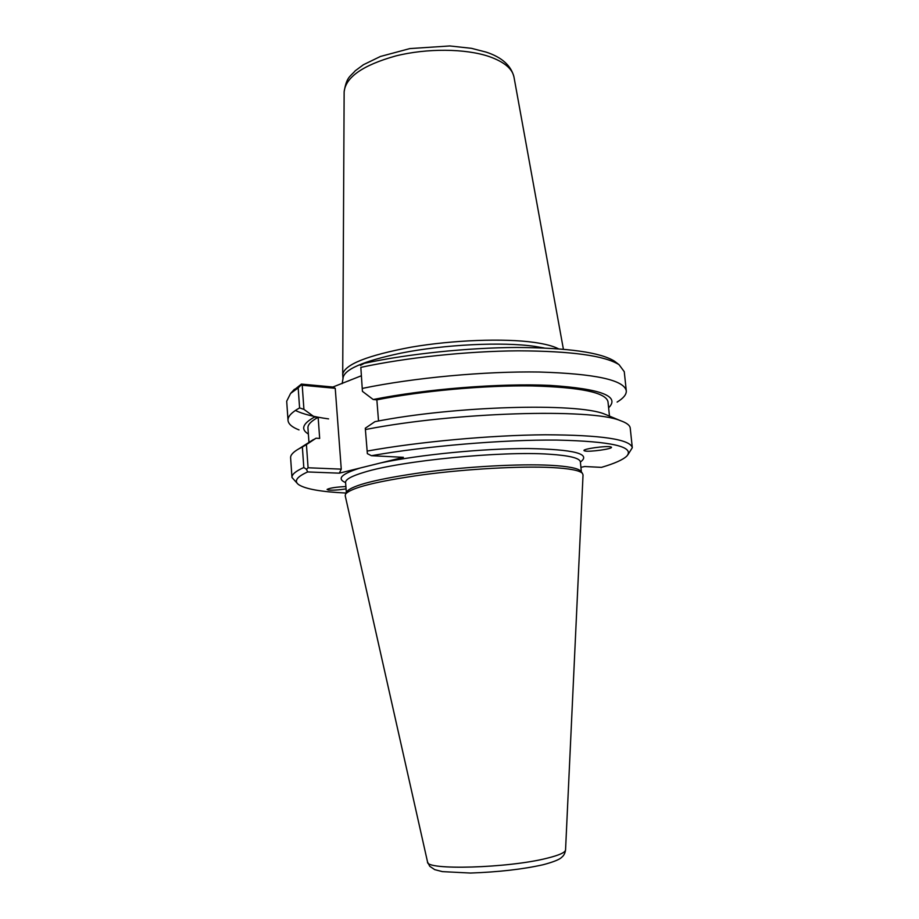 <?xml version="1.0" encoding="UTF-8"?>
<svg xmlns="http://www.w3.org/2000/svg" width="919" height="919" viewBox="0 0 919 919"><rect width="100%" height="100%" fill="white"/><g stroke="black" fill="none" stroke-linecap="round" stroke-linejoin="round"><path stroke-width="1.38" d="M346.061 488.897C338.789 490.011 332.896 490.39 328.37 490.034L327.084 489.425C329.806 487.989 336.067 487.036 345.889 486.542M584.679 450.919L584.116 450.666C581.624 449.046 606.919 445.497 610.859 446.921L611.365 447.162C613.72 448.805 588.792 452.297 584.679 450.919M332.908 387.025L301.409 384.085L301.237 384.912L302.213 385.245L335.24 388.3L332.908 387.025L361.224 375.814M544.094 347.956L534.766 346.383C502.463 341.673 444.164 344.487 401.373 353.045C362.81 361.167 343.35 369.679 343.005 378.605L342.707 374.401C344.533 364.498 367.336 355.423 411.115 347.175C452.895 339.996 504.175 338.123 534.387 342.431C545.3 343.993 553.318 346.107 558.43 348.783M580.394 462.039C591.56 453.894 574.226 449.402 528.391 448.541C483.693 448.403 419.949 454.618 380.994 462.854L403.395 457.317L371.414 455.698C426.106 446.037 503.244 439.558 556.88 440.075C611.434 441.35 634.776 446.657 626.884 456.008C623.071 459.73 614.593 463.509 601.451 467.369L584.702 466.519L580.923 467.311M328.577 418.892C313.93 416.893 302.868 414.078 295.378 410.448M299.02 429.908C292.058 427.209 288.382 424.027 288.015 420.385L286.694 401.224L290.599 393.424L298.181 387.91L299.594 407.91L303.925 409.38L302.213 385.245M301.237 384.912L298.181 387.91M301.409 384.085L292.851 390.966M360.834 367.37L362.431 391.345L360.834 367.37C405.945 357.617 467.116 351.15 518.224 350.828C571.159 351.047 604.771 355.664 619.061 364.682L624.265 371.69L626.287 390.782C626.563 394.446 623.496 398.203 617.12 402.085M362.465 388.381C413.619 377.755 485.163 371.127 539.35 372.023C595.03 373.723 624.012 379.972 626.287 390.782M616.419 362.66L614.547 361.224C600.544 352.368 567.953 347.784 516.788 347.474C467.38 347.692 408.22 353.884 364.223 363.338L360.478 365.394M335.24 388.3L341.259 469.138L308.083 467.771L306.429 444.589L316.044 438.214L319.674 438.432L318.146 417.329L314.528 417.054L303.925 409.38M380.994 462.854L360.259 467.989C341.397 473.928 336.515 478.788 345.59 482.578M346.061 493.043C321.363 491.86 305.59 489.08 298.755 484.715C293.735 481.165 296.699 476.904 307.647 471.941L339.318 473.17L360.259 467.989M581.13 471.585L580.865 471.206C578.258 468.231 568.091 466.266 550.366 465.29C519.649 463.704 467.553 466.519 423.716 472.32C377.686 478.822 352.011 485.278 346.716 491.688L346.52 492.102M551.664 467.53C569.608 468.495 579.866 470.448 582.462 473.411L583.037 474.951L565.553 849.903C565.346 852.453 559.234 855.21 547.207 858.185C508.483 868.168 425.359 870.477 427.542 861.976L345.222 495.755L345.521 494.146C350.828 487.736 376.801 481.257 423.418 474.698C467.817 468.862 520.591 465.979 551.664 467.53M367.359 453.653L365.291 428.22L367.359 453.653L371.414 455.698M627.803 454.916L632.306 447.702L630.239 428.139C629.963 425.336 626.655 422.82 620.302 420.603C591.422 408.174 453.676 412.126 365.647 429.506M608.987 415.905L604.691 414.124C577.385 402.556 454.549 405.853 374.941 421.66L365.291 428.22M632.306 447.702C630.285 439.316 601.325 435.009 545.415 434.779C490.987 435.147 418.926 441.752 367.324 451.045M288.015 420.385C287.716 416.525 291.576 412.367 299.594 407.91M314.528 417.054C302.558 423.636 300.513 429.299 308.37 434.044M308.083 467.771L306.498 469.322L307.647 471.941M341.259 469.138L339.318 473.17M306.429 444.589L302.362 447.025L303.81 467.518C295.677 471.16 291.725 474.48 291.978 477.478L297.653 483.796M302.362 447.025L299.077 448.702C293.218 451.999 290.393 455.043 290.611 457.857L291.978 477.478M303.81 467.518L306.498 469.322M362.431 391.345L373.194 399.512L376.859 399.834L378.525 420.982M608.619 407.783C620.394 396.238 600.934 388.783 550.251 385.406C500.235 383.062 425.704 388.967 373.194 399.512M609.481 416.112L607.987 401.741C605.943 392.539 580.624 387.267 532.055 385.923C484.841 385.233 422.453 390.828 376.859 399.834M316.044 438.214L309.427 442.108M318.146 417.329C311.082 421.143 307.681 424.704 307.945 428.001L308.968 442.407M489.241 56.576C504.037 61.826 512.285 68.615 513.962 76.966C511.079 65.548 501.843 57.277 486.289 52.153L471.493 48.328L449.793 45.95L409.851 48.592L380.443 56.461L363.442 64.721L355.193 70.832C350.219 76.748 346.612 76.564 344.143 91.82C345.67 77.139 362.879 65.18 395.744 55.944C427.048 48.11 465.6 48.489 489.241 56.576M345.475 481.912L345.578 482.486C345.383 479.465 351.586 476.053 364.188 472.274C400.787 460.752 501.625 450.838 549.286 454.216C569.504 455.537 579.878 458.11 580.383 461.947L580.394 461.361M351.506 379.616L348.163 381.052M342.155 383.637L343.005 378.605M344.143 91.82L342.707 374.401M513.962 76.966L563.393 349.197M294.436 389.231L290.599 393.424M614.547 361.224L619.061 364.682M345.578 482.486L346.337 492.481M580.383 461.947L581.382 471.918M346.716 491.688L345.521 494.146M580.865 471.206L582.462 473.411M604.691 414.124L620.302 420.603M565.553 849.903C565.174 852.729 564.186 854.923 562.589 856.497C561.486 857.151 561.348 859.897 543.14 864.733C522.98 869.248 498.776 872.028 470.528 873.05L442.372 871.626L434.71 869.638L429.747 866.284L427.542 861.976M313.333 439.615L299.077 448.702"/></g></svg>
